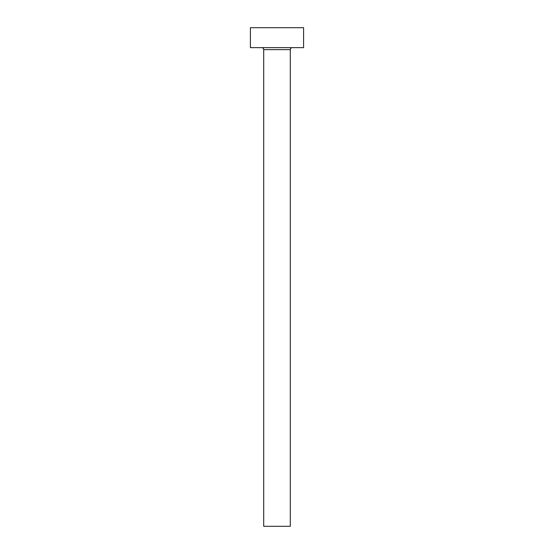 <?xml version="1.0" encoding="UTF-8"?>
<svg xmlns="http://www.w3.org/2000/svg" width="554" height="554" viewBox="0 0 554 554"><rect width="100%" height="100%" fill="white"/><g stroke="black" fill="none" stroke-linecap="round" stroke-linejoin="round"><path stroke-width="0.83" d="M290.296 49.638L263.704 49.638L263.704 526.3L290.296 526.3L290.296 49.638A1.994 1.994 0 0 1 292.29 47.644M263.704 49.638A1.994 1.994 0 0 0 261.71 47.644M303.592 47.644L250.408 47.644L250.408 27.7L303.592 27.7L303.592 47.644"/></g></svg>
